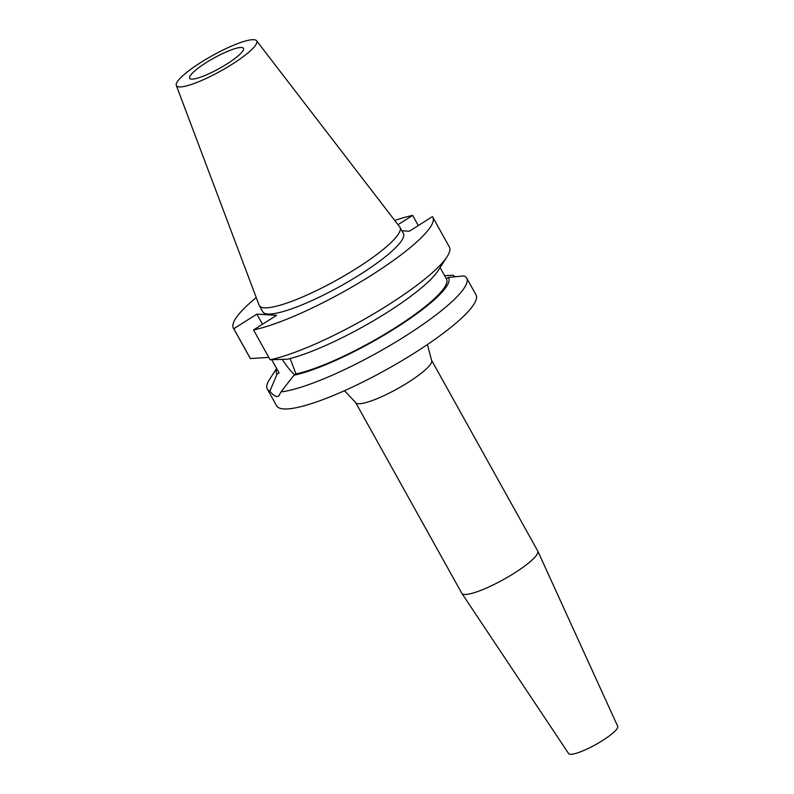 <?xml version="1.0" encoding="UTF-8"?>
<svg xmlns="http://www.w3.org/2000/svg" width="794" height="794" viewBox="0 0 794 794"><rect width="100%" height="100%" fill="white"/><g stroke="black" fill="none" stroke-linecap="round" stroke-linejoin="round"><path stroke-width="1.19" d="M355.633 402.538L461.79 593.267A43.462 8.297 -29.1 0 0 461.86 593.376L568.653 753.605A28.068 5.36 -29.1 0 0 570.38 754.3A28.068 5.36 -29.1 0 0 599.073 742.648A28.068 5.36 -29.1 0 0 617.702 726.302L537.796 551.105A43.462 8.297 -29.1 0 0 537.736 550.996L431.579 360.268A43.462 8.297 150.9 0 1 403.084 385.517A43.462 8.297 150.9 0 1 358.372 403.729A43.462 8.297 150.9 0 1 355.633 402.538L344.487 390.708M461.86 593.376A43.462 8.297 -29.1 0 0 464.53 594.458A43.462 8.297 -29.1 0 0 508.954 576.414A43.462 8.297 -29.1 0 0 537.796 551.105M271.717 359.712L279.061 372.882L277.027 374.173L269.881 391.214C272.541 394.568 274.873 396.335 276.898 396.514L278.704 396.067L281.007 391.899A114.088 21.766 -29.1 0 0 398.796 340.179A114.088 21.766 -29.1 0 0 466.664 278.079A114.088 21.766 -29.1 0 0 464.083 275.915L448.292 277.424L446.288 278.694M282.227 359.354A29.16 8.178 -122.4 0 0 294.564 374.818M191.592 79.122A30.787 5.876 -29.1 0 0 223.263 66.22A30.787 5.876 -29.1 0 0 243.46 48.335A30.787 5.876 -29.1 0 0 241.515 47.491A30.787 5.876 -29.1 0 0 209.844 60.384A30.787 5.876 -29.1 0 0 189.657 78.278A30.787 5.876 -29.1 0 0 191.592 79.122M253.812 39.7A45.953 8.764 -29.1 0 0 207.095 58.617A45.953 8.764 -29.1 0 0 176.298 85.424A45.953 8.764 -29.1 0 0 179.295 86.913A45.953 8.764 -29.1 0 0 227.124 67.331A45.953 8.764 -29.1 0 0 256.571 40.752A45.953 8.764 -29.1 0 0 253.812 39.7M176.298 85.424L259.122 305.214A80.492 15.354 -29.1 0 0 259.301 305.611A80.492 15.354 -29.1 0 0 264.372 307.814A80.492 15.354 -29.1 0 0 347.177 274.089A80.492 15.354 -29.1 0 0 399.968 227.322A80.492 15.354 -29.1 0 0 399.729 226.955L256.571 40.752M259.301 305.611L262.764 311.824A80.492 15.354 -29.1 0 0 267.826 314.027A80.492 15.354 -29.1 0 0 350.64 280.302A80.492 15.354 -29.1 0 0 403.421 233.535L399.968 227.322M276.58 368.495L269.553 379.403A114.088 21.766 -29.1 0 0 267.3 389.05L276.63 405.823A114.088 21.766 -29.1 0 0 283.815 408.94A114.088 21.766 -29.1 0 0 401.178 361.151A114.088 21.766 -29.1 0 0 476.003 294.852L466.664 278.079M267.3 389.05A114.088 21.766 -29.1 0 0 269.881 391.214M444.59 275.647L452.957 275.23L455.438 276.788M281.007 391.899L293.939 375.215A98.406 18.778 -29.1 0 0 395.978 327.843A98.406 18.778 -29.1 0 0 448.292 277.424M276.778 368.853A98.406 18.778 -29.1 0 0 277.027 374.173M276.352 368.079L278.793 372.475A95.975 18.312 -29.1 0 0 279.061 372.882M293.939 375.215L295.973 373.924A95.975 18.312 -29.1 0 0 394.122 328.448A95.975 18.312 -29.1 0 0 446.516 279.121L440.084 267.598M295.973 373.924L290.128 358.541M256.224 297.542A114.088 21.766 -29.1 0 0 233.406 328.16L250.011 357.985A114.088 21.766 -29.1 0 0 250.388 358.551L268.809 357.389M447.121 256.661A114.088 21.766 -29.1 0 1 370.411 315.754A114.088 21.766 -29.1 0 1 270.129 359.761L287.676 359.156A98.406 18.778 -29.1 0 0 373.676 320.647A98.406 18.778 -29.1 0 0 438.05 270.724L447.121 256.661A114.088 21.766 -29.1 0 0 449.374 247.013L432.78 217.189A114.088 21.766 -29.1 0 0 432.393 216.623L409.327 231.243L401.893 230.776M233.406 328.16A114.088 21.766 -29.1 0 0 233.793 328.726L250.388 358.551M397.993 224.702L412.652 215.412A114.088 21.766 -29.1 0 0 394.727 220.454M412.652 215.412L418.299 225.556M270.129 359.761L253.534 329.947A114.088 21.766 -29.1 0 0 370.262 275.975A114.088 21.766 -29.1 0 0 432.78 217.189M253.534 329.947L276.59 315.327L256.849 314.116L233.793 328.726M256.849 314.116L262.496 324.26M431.579 360.268L427.4 344.556"/></g></svg>
